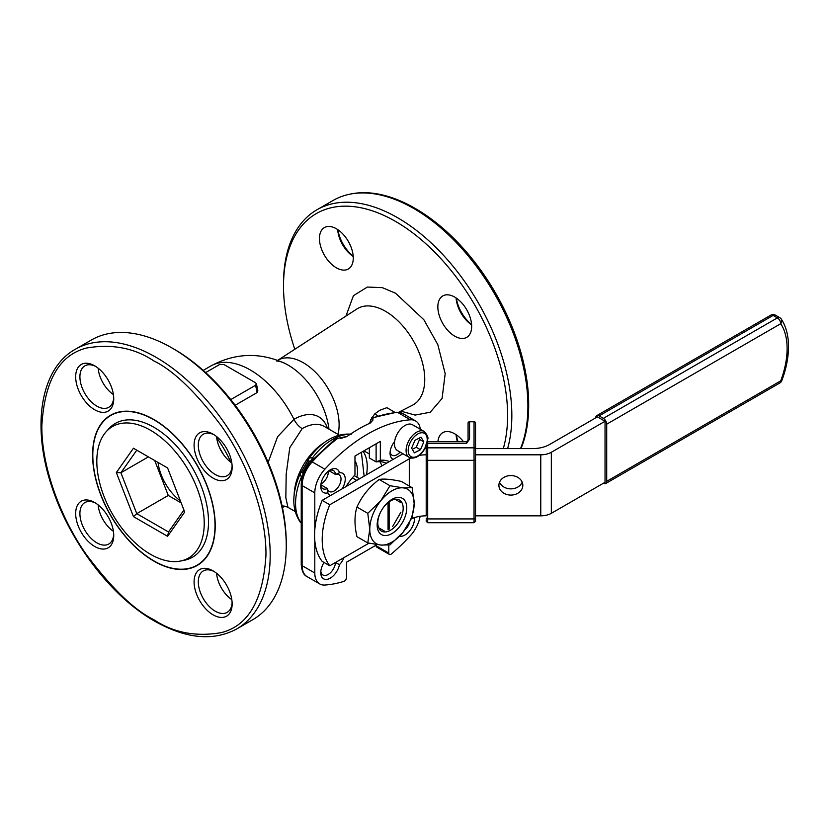 <?xml version="1.0" encoding="UTF-8"?>
<svg xmlns="http://www.w3.org/2000/svg" width="830" height="830" viewBox="0 0 830 830"><rect width="100%" height="100%" fill="white"/><g stroke="black" fill="none" stroke-linecap="round" stroke-linejoin="round"><path stroke-width="1.25" d="M351.349 434.215C336.15 432.959 322.133 440.896 309.289 457.994L300.004 474.086C291.61 493.757 291.755 509.869 300.429 522.402L301.238 523.108M328.991 429.172A58.463 33.75 -120 0 0 288.135 365.107A58.463 33.75 -120 0 0 284.742 363.312L284.742 363.312C284.306 362.897 279.025 360.915 276.836 360.998L276.463 361.019M223.685 454.819L219.556 447.661M370.813 422.771L370.813 419.409L372.411 418.341L373.033 419.99L370.398 422.968A149.493 86.31 120 0 0 358.778 428.934A149.493 86.31 120 0 0 347.148 436.393L335.465 438.769L310.835 461.605C304.735 468.566 301.539 476.14 301.238 484.336A2.988 1.722 0 0 0 302.11 485.56L314.798 492.885A23.914 13.809 -60 0 1 324.862 469.209A149.493 86.31 -60 0 1 367.649 434.059A149.493 86.31 -60 0 1 410.435 419.804L397.757 412.479A2.988 2.272 -93.8 0 0 396.699 412.23L402.872 413.579L415.55 420.903A23.914 13.809 120 0 0 410.435 419.804M339.138 435.034L324.25 426.433A44.104 25.46 120 0 0 302.193 428.622L289.774 447.702L286.194 474.138L285.831 497.72L287.958 507.338L295.034 511.415M294.806 349.264A158.468 91.487 60 0 1 283.507 286.122A158.468 91.487 60 0 1 395.557 221.434A158.468 91.487 60 0 1 507.607 415.508A158.468 91.487 60 0 1 503.291 448.594M507.618 448.594A161.456 93.219 -120 0 0 511.84 415.508A161.456 93.219 -120 0 0 397.674 217.771A161.456 93.219 -120 0 0 316.946 209.772A161.456 93.219 -120 0 0 283.507 283.684L283.507 286.122M520.535 448.594A161.456 93.219 -120 0 0 527.911 406.233A161.456 93.219 -120 0 0 413.745 208.496A161.456 93.219 -120 0 0 349.772 194.199A161.456 93.219 -120 0 0 333.017 200.497L316.946 209.772M414.803 208.206L415.571 208.652A159.962 92.358 -120 0 1 528.679 404.563L528.679 405.465A161.051 92.981 -120 0 0 414.803 208.206A161.051 92.981 -120 0 0 350.986 193.95L349.772 194.199M456.344 434.827A26.913 15.531 -120 0 0 458.056 441.705M456.085 434.65A23.914 13.809 -120 0 0 457.434 441.705M463.514 441.705A23.914 13.809 -120 0 0 454.757 433.831A23.914 13.809 -120 0 0 442.805 432.638A23.914 13.809 -120 0 0 437.929 441.705M456.344 298.105A26.913 15.531 -120 0 0 471.596 324.53M456.085 297.929A23.914 13.809 -120 0 0 471.627 324.852M454.757 297.109A23.914 13.809 -120 0 0 442.805 295.926A23.914 13.809 -120 0 0 439.132 315.089A23.914 13.809 -120 0 0 454.757 336.171A23.914 13.809 -120 0 0 466.719 337.354A23.914 13.809 -120 0 0 470.382 318.191A23.914 13.809 -120 0 0 454.757 297.109M337.675 229.568A23.914 13.809 -120 0 0 353.217 256.491M337.945 229.754A26.913 15.531 -120 0 0 353.196 256.169M336.358 228.748A23.914 13.809 -120 0 0 324.395 227.565A23.914 13.809 -120 0 0 320.733 246.728A23.914 13.809 -120 0 0 336.358 267.81A23.914 13.809 -120 0 0 348.32 268.993A23.914 13.809 -120 0 0 351.982 249.83A23.914 13.809 -120 0 0 336.358 228.748M203.205 370.388L210.696 366.061A79.234 45.743 60 0 1 250.318 369.983A79.234 45.743 60 0 1 293.965 419.316A49.676 28.677 -60 0 1 327.445 428.28M205.643 372.577L219.66 364.484L223.965 364.536L255.526 382.755L256.429 383.834L257.85 390.754L257.103 392.58L235.16 405.248M283.663 506.051L282.252 506.736M268.152 462.341L277.562 436.777L293.965 419.316A14.95 8.632 60 0 0 302.193 428.622M113.7 534.23A23.914 13.809 60 0 1 108.782 544.013A23.914 13.809 60 0 1 96.82 542.82A23.914 13.809 60 0 1 81.195 521.748A23.914 13.809 60 0 1 84.857 502.575A23.914 13.809 60 0 1 95.792 503.208M113.419 531.325A23.914 13.809 60 0 1 98.168 504.91M94.703 546.482A26.913 15.531 60 0 1 75.675 513.531A26.913 15.531 60 0 1 94.703 502.544L94.703 502.544A26.913 15.531 60 0 1 113.731 535.506A26.913 15.531 60 0 1 94.703 546.482M75.291 349.285L91.362 340.01A161.456 93.219 60 0 1 172.09 348.009L172.09 348.009A161.456 93.219 60 0 1 286.257 545.756A161.456 93.219 60 0 1 252.818 619.668L236.747 628.943A161.456 93.219 60 0 0 261.502 499.567A161.456 93.219 60 0 0 156.019 357.284A161.456 93.219 60 0 0 75.291 349.285C40.359 368.603 31.281 426.516 51.948 487.065C69.928 542.415 111.428 596.729 154.525 621.089C185.993 638.851 213.403 641.466 236.747 628.943M286.257 545.756L286.257 543.308A158.468 91.487 -120 0 0 174.207 349.233L172.09 348.009M153.903 419.534A86.704 50.059 -120 0 0 110.556 415.249A86.704 50.059 -120 0 0 97.266 484.72A86.704 50.059 -120 0 0 153.903 561.132A86.704 50.059 -120 0 0 197.26 565.427A86.704 50.059 -120 0 0 210.55 495.946A86.704 50.059 -120 0 0 153.903 419.534M213.113 614.843A26.913 15.531 60 0 1 194.085 581.892A26.913 15.531 60 0 1 213.113 570.905L213.113 570.905A26.913 15.531 60 0 1 232.141 603.856A26.913 15.531 60 0 1 213.113 614.843M232.11 602.58A23.914 13.809 60 0 1 227.181 612.364A23.914 13.809 60 0 1 215.219 611.181A23.914 13.809 60 0 1 199.594 590.109A23.914 13.809 60 0 1 203.267 570.936A23.914 13.809 60 0 1 214.192 571.569M231.819 599.685A23.914 13.809 60 0 1 216.568 573.26M213.113 478.132A26.913 15.531 60 0 1 194.085 445.171A26.913 15.531 60 0 1 213.113 434.183L213.113 434.183A26.913 15.531 60 0 1 232.141 467.145A26.913 15.531 60 0 1 213.113 478.132M232.11 465.869A23.914 13.809 60 0 1 227.181 475.652A23.914 13.809 60 0 1 215.219 474.47A23.914 13.809 60 0 1 199.594 453.388A23.914 13.809 60 0 1 203.267 434.225A23.914 13.809 60 0 1 214.192 434.847M231.819 462.964A23.914 13.809 60 0 1 216.568 436.549M94.703 409.771A26.913 15.531 60 0 1 75.675 376.81A26.913 15.531 60 0 1 94.703 365.823L94.703 365.823A26.913 15.531 60 0 1 113.731 398.784A26.913 15.531 60 0 1 94.703 409.771M113.7 397.508A23.914 13.809 60 0 1 108.782 407.291A23.914 13.809 60 0 1 96.82 406.109A23.914 13.809 60 0 1 81.195 385.027A23.914 13.809 60 0 1 84.857 365.864A23.914 13.809 60 0 1 95.792 366.487M113.419 394.613A23.914 13.809 60 0 1 98.168 368.188M330.464 495.572A12.709 7.335 -60 0 1 327.871 492.864L327.414 488.559L320.857 484.772M329.157 470.579A10.468 6.038 -60 0 1 333.401 470.558A10.468 6.038 -60 0 1 335.528 474.501A9.721 5.613 -60 0 1 339.003 474.656A9.721 5.613 -60 0 1 339.003 485.882A9.721 5.613 -60 0 1 329.282 491.485A9.721 5.613 -60 0 1 327.414 488.559A10.468 6.038 -60 0 1 322.932 488.683A10.468 6.038 -60 0 1 320.826 485M327.871 492.864A13.456 7.771 -60 0 1 320.764 486.339A13.456 7.771 -60 0 1 330.278 469.853L330.278 469.853A13.456 7.771 -60 0 1 339.48 472.747A12.709 7.335 -60 0 1 342.053 488.88M369.34 447.733L369.34 458.004L376.115 461.916L380.337 460.256A46.293 26.726 -60 0 1 389.332 461.584M345.975 486.619A46.293 26.726 -60 0 1 354.97 474.905L354.97 456.033L376.115 443.832L376.115 461.916A43.295 25.004 -60 0 1 386.396 463.275M354.97 460.795A31.094 17.949 -60 0 1 356.931 477.24M414.502 517.598A13.456 7.771 -60 0 1 414.544 518.501A13.456 7.771 -60 0 1 409.46 531.148A13.456 7.771 -60 0 1 399.655 536.17M400.06 452.08A9.721 5.613 -60 0 1 392.071 455.234A9.721 5.613 -60 0 1 390.131 451.883M393.254 459.322A12.709 7.335 -60 0 1 390.059 453.232A12.709 7.335 -60 0 1 394.613 441.57M409.719 522.205A10.468 6.038 -60 0 1 404.884 529.872M388.793 545.071L388.793 553.071A2.988 1.722 120 0 0 389.415 554.44A2.988 1.722 120 0 0 391.387 553.963A149.493 86.31 120 0 0 410.435 535.63A23.914 13.809 120 0 0 420.125 516.291M389.415 554.44L376.727 547.115A2.988 1.722 -60 0 1 376.115 545.746L388.793 553.071M375.648 545.403A2.988 1.722 0 0 0 376.115 545.746L376.115 545.144M344.004 557.573A12.709 7.335 -60 0 1 339.48 564.618L335.528 562.553A10.468 6.038 -60 0 1 330.641 572.555A10.468 6.038 -60 0 1 322.932 574.993A10.468 6.038 -60 0 1 320.826 571.31M339.48 564.618A13.456 7.771 -60 0 1 329.064 578.749A13.456 7.771 -60 0 1 320.764 572.648A13.456 7.771 -60 0 1 324.042 562.47M376.115 443.832L380.337 441.384L380.337 460.256M364.121 476.14L361.392 452.329M340.611 438.614A52.321 30.212 -60 0 1 346.701 436.684M302.867 475.092A2.988 1.722 120 0 0 301.446 477.001L300.004 474.086M301.197 472.623L302.867 472.063L308.968 461.501L312.07 460.266M302.877 475.082L302.867 472.063M308.615 459.768L308.968 461.501M309.289 457.994L312.537 457.787L313.75 458.492M369.34 453.969L363.945 450.856M379.891 461.688A43.295 25.004 -60 0 1 381.883 465.879M354.97 456.033L380.337 441.384M314.798 492.885L314.798 529.841M314.798 540.423L314.798 572.99A23.914 13.809 120 0 0 319.747 583.936A23.914 13.809 120 0 0 324.862 585.036A149.493 86.31 120 0 0 343.921 581.363A2.988 1.722 120 0 0 346.515 577.483L346.515 562.232L377.028 544.615M328.971 470.714L335.528 474.501L339.48 472.747M328.317 471.233A9.721 5.613 -60 0 1 320.971 483.942M256.429 383.834L255.599 385.234L230.761 399.583M520.97 448.594A161.051 92.981 -120 0 0 528.679 405.465M396.699 412.23L371.487 417.967L372.411 418.341A149.493 86.31 -60 0 1 397.757 412.479A23.914 13.809 -60 0 1 402.872 413.579M420.343 429.266A23.914 13.809 120 0 0 415.55 420.903M392.725 526.355L400.911 512.162M389.125 501.828L389.125 529.198M388.067 529.81L388.067 502.617M400.911 502.638L395.122 499.287M359.577 478.765L354.244 475.683M352.356 477.841L356.765 480.383M378.677 527.776L384.466 531.117M133.557 541.326A75.945 43.845 -120 0 0 180.618 561.018A75.945 43.845 -120 0 0 203.724 514.558A75.945 43.845 -120 0 0 167.494 443.251A75.945 43.845 -120 0 0 106.043 431.859A75.945 43.845 -120 0 0 133.557 541.326M180.618 561.018L184.509 560.229A77.221 44.592 -120 0 0 208.008 512.982A77.221 44.592 -120 0 0 171.167 440.471A77.221 44.592 -120 0 0 108.678 428.892L106.043 431.859M134.595 546.13A86.413 49.893 -120 0 0 197.115 565.168A86.413 49.893 -120 0 0 173.211 434.547A86.413 49.893 -120 0 0 110.701 415.508A86.413 49.893 -120 0 0 134.595 546.13M180.401 500.926A37.371 21.58 60 0 1 158.022 462.435M154.722 460.536L168.272 495.458L181.158 502.897M167.608 536.336L133.433 516.602L116.345 472.561L120.9 472.747L136.774 450.171L133.433 448.242L167.608 467.975L184.706 512.017L167.608 536.336L168.511 531.968L136.774 513.646L120.9 472.747L148.383 456.874M183.928 510.025L168.511 531.968M168.272 495.458L136.774 513.646L133.433 516.602M116.345 472.561L133.433 448.242M409.294 486.027L409.294 458.845L329.79 504.754L322.175 500.355L402.924 453.74M322.175 500.355A70.457 40.68 120 0 0 322.175 561.391L329.79 565.78A70.457 40.68 -60 0 1 329.79 504.754M426.205 446.353L426.205 515.835A23.914 13.809 0 0 0 411.483 518.76M368.956 543.173L329.79 565.78M419.285 455.39A23.914 13.809 180 0 1 426.205 454.809L426.205 448.594L424.929 448.594M409.294 458.845A23.914 13.809 180 0 1 410.881 458.015M468.172 422.543A1.494 0.654 -168.1 0 0 468.099 422.688L469.562 421.775A1.494 1.224 180 0 0 468.068 422.989L468.068 440.346L466.574 441.705L427.699 441.705L427.699 460.339L474.044 460.339L474.044 522.724L427.699 522.724L426.205 521.23L426.205 519.86M498.903 485.322A11.962 9.763 180 0 0 510.865 495.085A11.962 9.763 180 0 0 522.827 485.322A11.962 9.763 180 0 0 510.865 475.559A11.962 9.763 180 0 0 498.903 485.322M522.205 482.209A11.962 9.763 0 0 1 510.865 488.87A11.962 9.763 0 0 1 499.525 482.209M551.338 513.314L551.338 452.277L605.039 421.277L605.039 482.303L551.338 513.314A14.95 8.632 180 0 1 540.766 515.835L475.538 515.835L475.538 519.86L475.538 422.989A1.494 1.224 180 0 0 474.044 421.775L469.562 421.495M475.538 519.86L475.538 521.23L474.044 522.724M551.338 452.277A14.95 8.632 180 0 1 540.766 454.809L475.538 454.809L475.538 448.594L532.59 448.594A23.914 13.809 0 0 0 549.502 444.548L597.424 416.878L605.039 421.277M603.358 418.362L777.368 317.9A4.741 2.739 60 0 1 780.729 323.71A4.741 3.725 -33.5 0 0 781.331 319.156C786.114 326.584 788.51 335.756 788.5 346.67C788.459 357.471 786.228 368.779 781.818 380.596A4.741 1.069 -159.4 0 1 780.729 380.866A72.376 41.791 120 0 0 787.11 348.61A72.376 41.791 120 0 0 780.729 323.71L606.709 424.182A4.741 2.739 -120 0 0 603.358 418.362L599.084 415.903A4.741 2.739 -120 0 0 596.718 415.664A4.741 2.739 -120 0 0 595.733 417.843L595.733 417.853M603.358 483.278L603.358 483.278A4.741 2.739 -120 0 0 605.734 483.506A4.741 2.739 -120 0 0 606.709 481.338L780.729 380.866A4.741 2.739 60 0 1 779.744 383.045L605.734 483.506M606.709 424.182L606.709 481.338M475.538 422.989L475.538 448.594M426.205 449.061A1.494 1.224 0 0 1 427.699 447.837L474.044 447.837L474.044 421.775L469.562 421.775L469.562 439.122L466.574 443.355L466.574 441.705M469.562 439.122L466.574 443.355L427.699 443.355A1.494 1.224 0 0 0 427.014 443.49M406.762 507.908A20.926 12.087 120 0 0 391.968 499.37A20.926 12.087 120 0 0 377.162 525.006A20.926 12.087 120 0 0 391.968 533.545A20.926 12.087 120 0 0 406.762 507.908M377.806 522.931A17.938 10.354 -60 0 1 385.628 504.868A17.938 10.354 -60 0 1 399.458 500.065A17.938 10.354 -60 0 1 403.173 508.282A17.938 10.354 -60 0 1 395.339 526.334A17.938 10.354 -60 0 1 381.52 531.138A17.938 10.354 -60 0 1 377.806 522.931M369.765 529.27A31.395 18.125 120 0 0 380.866 545.061L367.783 542.924L369.765 529.27L367.783 513.334L380.866 500.666L389.986 485.716L403.069 487.853L412.178 487.698L414.17 503.644L412.178 517.298L403.069 532.248L389.986 544.916L380.866 545.061A31.395 18.125 120 0 0 403.069 532.248A31.395 18.125 120 0 0 414.17 503.644A31.395 18.125 120 0 0 403.069 487.853A31.395 18.125 120 0 0 380.866 500.666A31.395 18.125 120 0 0 369.765 529.27M367.783 513.334L356.952 507.078C354.348 515.471 354.348 525.328 356.952 536.678L367.783 542.924M356.952 507.078C361.724 496.392 369.132 487.179 379.154 479.46C383.927 478.609 391.324 479.273 401.346 481.442L412.178 487.698M379.154 479.46L389.986 485.716M424.13 431.455L412.5 424.742A14.95 8.632 120 0 0 410.819 424.13A14.95 8.632 120 0 0 396.823 434.723A14.95 8.632 120 0 0 397.549 450.628L409.18 457.351A14.95 8.632 -60 0 1 408.453 441.436A14.95 8.632 -60 0 1 422.449 430.843A14.95 8.632 -60 0 1 424.13 431.455C427.419 435.003 428.602 437.659 427.658 439.433L424.701 448.978C420.779 455.39 416.266 458.419 411.182 458.067L409.18 457.351A14.95 8.632 -60 0 0 410.86 457.953M412.292 449.289L416.235 447.277L419.575 439.444L418.901 438.292M414.959 440.305L411.618 448.127L414.367 452.838L420.457 449.715L423.808 441.892L421.059 437.182L414.959 440.305M419.575 439.444L423.808 441.892M416.235 447.277L420.457 449.715M370.388 421.215L369.568 423.342M394.966 412.365L386.863 407.686L379.829 410.269L374.683 413.931L372.151 417.718M377.889 415.778L374.683 413.931M294.152 495.022A44.104 25.46 -60 0 1 324.499 442.463M398.69 412.251L412.386 405.268A55.6 32.1 -120 0 0 421.982 361.019A55.6 32.1 -120 0 0 385.442 311.271A55.6 32.1 -120 0 0 356.817 309.019L277.739 360.345A50.651 29.247 60 0 1 303.303 362.731A50.651 29.247 60 0 1 337.997 434.37M400.869 411.141L415.083 415.083L430.231 412.23L442.079 398.452L445.181 373.645L437.794 344.575L423.86 319.737L395.557 293.229L382.412 287.678L367.348 287.045L353.424 295.677L345.965 316.064M216.692 437.763A79.234 45.743 60 0 1 230.823 462.248M153.903 619.72C134.429 610.206 112.019 588.636 86.673 555.031C62.613 521.282 41.407 469.313 41.853 425.645C44.54 380.659 59.48 354.773 86.673 348.009C112.019 343.662 134.429 347.978 153.903 360.946C173.387 370.471 195.797 392.03 221.143 425.645C245.203 459.384 266.399 511.363 265.963 555.031C263.276 600.017 248.336 625.893 221.143 632.657C195.797 637.004 173.387 632.699 153.903 619.72M366.518 474.75A43.357 25.035 120 0 0 363.063 451.364M302.172 477.426L301.446 477.001A52.321 30.212 -60 0 0 301.238 522.983M311.592 459.986L312.537 457.787A52.321 30.212 -60 0 1 350.021 434.412M324.862 469.209L312.184 461.885A2.988 0.882 -137.4 0 0 310.835 461.605M314.798 572.99L302.11 565.666L302.11 485.56A23.914 13.809 -60 0 1 312.184 461.885A149.493 86.31 -60 0 1 337.53 438.479M307.069 576.611A23.914 13.809 -60 0 1 302.11 565.666A2.988 1.722 180 0 1 301.238 564.442C301.757 571.071 303.697 575.128 307.069 576.611L319.747 583.936M257.103 392.58L255.599 385.234M475.538 518.065A1.494 0.861 180 0 1 474.044 518.926L427.699 518.926L427.699 522.724M426.205 459.478A1.494 0.861 0 0 0 427.699 460.339L427.699 518.926A1.494 0.861 180 0 1 426.205 518.065M475.538 449.061A1.494 1.224 0 0 0 474.044 447.837L474.044 460.339A1.494 0.861 0 0 0 475.538 459.478M540.766 454.809L540.766 515.835M781.331 319.156A4.741 4.741 0 0 0 779.744 317.662A4.741 2.739 -60 0 0 777.368 317.9L773.104 315.431A4.741 2.739 -60 0 1 775.479 315.203A4.741 4.741 0 0 0 770.728 315.203A4.741 2.739 60 0 1 773.104 315.431L599.084 415.903M412.5 457.206A13.456 7.771 120 0 0 425.666 446.436A13.456 7.771 120 0 0 422.927 432.814A13.456 7.771 120 0 0 409.75 443.583A13.456 7.771 120 0 0 412.5 457.206M284.908 506.196L282.439 507.618M376.727 547.115L375.233 544.532M301.726 523.481L300.429 522.402M308.169 460.131L301.29 472.042M301.238 564.442L301.238 484.336M210.696 366.061C234.921 352.926 259.603 352.013 284.742 363.312M282.397 506.124C283.497 505.792 285.354 506.196 287.958 507.338M197.115 565.168L200.704 563.093M110.701 415.508L114.301 413.423M770.728 315.203L596.718 415.664M779.744 317.662L775.479 315.203M779.744 383.045A4.741 4.741 0 0 0 781.818 380.596M468.068 440.346L467.913 440.865"/></g></svg>
